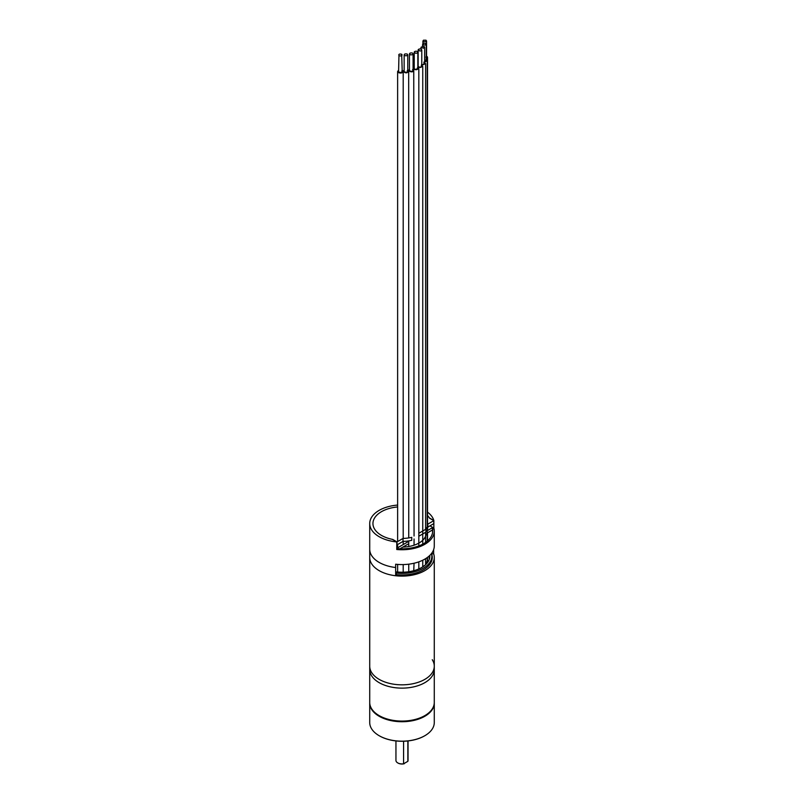 <?xml version="1.0" encoding="UTF-8"?>
<svg xmlns="http://www.w3.org/2000/svg" width="804" height="804" viewBox="0 0 804 804"><rect width="100%" height="100%" fill="white"/><g stroke="black" fill="none" stroke-linecap="round" stroke-linejoin="round"><path stroke-width="1.21" d="M379.066 682.606A32.281 18.633 0 0 0 414.281 686.727A32.281 18.633 0 0 0 434.281 669.491A32.281 18.633 180 0 1 414.351 686.716A32.281 18.633 180 0 1 379.176 682.676A32.281 18.633 180 0 1 369.719 669.491A32.281 18.633 0 0 0 379.066 682.606M432.261 659.712A32.281 18.633 180 0 1 434.281 666.194A32.281 18.633 180 0 1 414.281 683.43A32.281 18.633 180 0 1 379.066 679.31A32.281 18.633 180 0 1 369.719 666.194A32.281 18.633 0 0 0 379.176 679.38A32.281 18.633 0 0 0 414.351 683.42A32.281 18.633 0 0 0 434.281 666.194L434.281 702.435A32.281 18.633 0 0 1 424.824 715.62A32.281 18.633 0 0 1 379.176 715.62L379.458 715.781A31.879 18.402 0 0 0 424.542 715.781A31.879 18.402 0 0 0 424.683 715.701A31.879 18.402 180 0 1 379.458 715.781L379.176 715.62A32.281 18.633 0 0 1 369.719 702.435L369.719 557.473A32.281 18.633 0 0 0 379.176 570.649A32.281 18.633 180 0 1 369.719 557.473L369.719 549.243A32.281 18.633 0 0 0 379.176 562.418A32.281 18.633 0 0 0 395.658 567.513L395.658 564.217A32.281 18.633 0 0 0 424.824 559.122A32.281 18.633 0 0 0 434.281 545.946L434.281 531.112A32.281 18.633 180 0 1 424.824 544.298A32.281 18.633 180 0 1 396.764 549.504L396.764 541.926A32.281 18.633 180 0 1 369.719 523.535A32.281 18.633 180 0 1 379.176 510.359A32.281 18.633 180 0 1 397.628 505.073M433.647 549.604L433.647 553.815A32.281 18.633 180 0 1 434.281 557.473A32.281 18.633 180 0 1 414.351 574.689A32.281 18.633 180 0 1 379.176 570.649A32.281 18.633 0 0 0 395.658 575.744L395.658 567.513A32.281 18.633 0 0 1 369.719 549.243L369.719 523.535M395.658 574.558A30.261 17.477 0 0 0 432.261 557.473A30.261 17.477 0 0 0 431.567 553.745M429.808 555.403A27.838 16.07 180 0 1 429.838 556.157A27.838 16.07 180 0 1 396.05 571.855L396.05 574.609M429.195 559.594L429.195 555.986M431.507 553.504A29.859 17.236 180 0 1 431.859 556.157A29.859 17.236 180 0 1 396.231 573.071L396.05 571.855M396.231 573.071L396.231 574.629M426.562 56.2A2.784 1.608 180 0 1 426.713 56.28A2.784 1.608 180 0 1 427.527 57.416A2.784 1.608 180 0 1 426.271 58.762M427.236 558.921L427.527 557.353M425.607 562.87L427.236 561.423L427.236 557.564M426.271 59.395L427.236 60.622L424.643 62.22M422.753 566.076L424.16 565.885M425.587 564.699L425.607 558.649M421.778 65.174L425.607 63.687L423.808 62.179M398.593 70.239L397.628 71.466L398.442 72.601C400.864 73.425 402.452 73.053 403.196 71.486C405.678 73.455 407.497 73.264 408.673 70.923C411.899 72.491 413.598 72.048 413.748 69.616L418.824 68.702L418.13 67.647L422.753 66.441L421.547 65.114M401.859 70.832C402.392 72.239 401.477 72.702 399.126 72.209L398.593 71.466L398.955 55.617C398.442 54.21 399.347 53.757 401.698 54.25L402.221 71.466M401.859 54.36C402.382 55.767 401.467 56.23 399.126 55.727L398.955 55.617M404.673 55.566C403.829 54.19 404.643 53.667 407.105 54.009L407.246 54.079C408.09 55.456 407.276 55.978 404.814 55.637L404.141 54.823L404.141 71.295L404.814 72.109C407.276 72.45 408.09 71.938 407.246 70.551M409.99 54.622C409.075 53.416 409.759 52.853 412.04 52.933L412.552 53.144C413.467 54.35 412.784 54.913 410.502 54.833L409.457 53.888L409.457 70.36L410.502 71.305C412.784 71.395 413.467 70.832 412.552 69.616M414.753 52.974C413.819 51.928 414.361 51.335 416.382 51.205L417.316 51.486C418.261 52.531 417.718 53.124 415.688 53.265L414.221 52.23L414.221 68.702L415.688 69.737C417.718 69.606 418.261 69.013 417.316 67.968M418.683 50.702C417.758 49.818 418.16 49.225 419.869 48.913L421.246 49.225C422.17 50.109 421.778 50.702 420.06 51.014L418.15 49.959L418.15 66.441L420.06 67.486C421.778 67.174 422.17 66.581 421.246 65.697M421.547 47.959L422.301 46.21L424.11 46.471L423.356 48.22L421.015 47.215L421.015 49.104M423.165 44.883L423.517 43.245L425.738 43.406L425.386 45.044L423.165 44.883L422.633 44.15L422.633 46.17M423.457 41.687L423.457 40.2L426.03 40.2L426.03 41.687L423.457 41.687L423.457 40.2M404.141 70.079L403.176 71.275L402.221 70.249M409.457 69.134L408.563 70.732L407.779 70.079M414.221 67.486L413.256 68.702L413.557 69.445L413.085 69.134M414.06 563.232L413.748 570.428M403.196 71.486L403.196 538.429M403.196 541.394L403.196 544.579M403.196 564.569L403.196 572.217M408.744 537.936L408.673 70.923M414.06 536.017L413.748 69.616M426.03 40.2L426.03 41.687M426.03 56.672L426.03 58.159M425.738 43.406L426.271 44.15L426.271 60.622M424.643 61.657L425.386 61.516L425.738 59.878M424.11 46.471L424.643 47.215L424.643 63.687M421.547 64.431L423.356 64.692L424.11 62.943M421.246 49.225L421.778 49.959L421.778 66.441M417.316 51.486L417.849 52.23L417.849 68.702M412.552 53.144L413.085 53.888L413.085 70.36M407.246 54.079L407.779 54.823L407.779 71.295M431.557 553.705L433.647 553.815M427.447 560.75L428.653 560.81M426.18 533.615A24.21 13.98 180 0 1 402.904 547.052M432.622 532.107A30.663 17.708 0 0 0 432.23 530.117L427.236 533.002M396.764 541.926L392.292 539.343A29.055 16.773 0 0 1 373.076 521.947A29.055 16.773 0 0 1 397.628 506.962A29.055 16.773 180 0 0 373.056 522.087A29.055 16.773 180 0 0 392.724 539.434L397.005 541.906L397.005 544.871L403.015 541.404L403.015 538.439L397.005 541.906M432.15 527.866A30.663 17.708 180 0 1 432.663 531.112A30.663 17.708 180 0 1 396.764 548.559M427.808 527.092L427.808 524.128A25.828 14.914 180 0 1 425.909 529.173L425.909 532.137A25.828 14.914 0 0 0 427.808 527.092L433.808 523.625L433.808 520.66L429.537 518.188A29.055 16.773 180 0 0 427.527 515.535A29.055 16.773 0 0 1 429.386 517.937L433.848 520.51L433.848 528.087A32.281 18.633 180 0 1 434.281 531.112M433.848 528.087L432.803 527.484L427.236 530.7M427.527 512.128A32.281 18.633 180 0 1 433.848 520.51M403.015 541.404A25.828 14.914 0 0 0 411.759 540.308L411.759 537.343A25.828 14.914 180 0 1 403.015 538.439M425.909 532.137L418.824 536.228M425.909 529.173L418.824 533.263M433.808 520.66L427.808 524.128M407.929 541.846L396.764 548.298M429.959 525.846L432.803 527.484L432.803 529.796M407.929 544.157L399.91 548.78M434.281 702.766A32.281 18.633 180 0 1 434.281 703.098A32.281 18.633 180 0 1 414.351 720.314A32.281 18.633 180 0 1 379.176 716.274A32.281 18.633 180 0 1 369.719 703.098A32.281 18.633 180 0 1 369.719 702.766M424.683 735.801A31.879 18.402 0 0 1 424.542 735.881A31.879 18.402 0 0 1 379.458 735.881L379.176 735.72A32.281 18.633 0 0 0 424.824 735.72A32.281 18.633 0 0 0 434.281 722.535L434.281 703.098M369.719 703.098L369.719 722.535A32.281 18.633 0 0 0 379.176 735.72L379.458 735.881M407.849 740.956L407.849 761.338A6.05 3.497 0 0 0 408.05 760.423L408.05 740.936M407.849 761.338L403.578 763.8L403.578 741.248M404.231 763.75A5.648 3.266 0 0 1 398.01 763.066L397.719 762.895A6.05 3.497 0 0 0 403.578 763.8M395.95 740.936L395.95 760.423A6.05 3.497 0 0 0 397.719 762.895L398.01 763.066M434.281 557.473L434.281 666.194M431.859 556.157L431.859 560.318M427.527 540.931L427.527 532.841M427.527 530.529L427.527 528.761M427.527 525.796L427.527 57.416M427.236 541.172L427.236 529.665M427.236 526.7L427.236 60.622M425.607 542.419L425.607 532.308M425.607 529.344L425.607 63.687M422.753 566.87L422.753 560.217M422.753 544.157L422.753 66.471M422.924 43.577L422.924 40.944M397.628 572.036L397.628 564.408M397.628 546.841L397.628 544.509M397.628 541.544L397.628 71.466M427.236 561.453L427.246 562.941M418.824 568.971L418.824 561.855M418.824 545.926L418.824 68.732M413.256 69.224L413.256 68.702M408.744 571.755L408.744 564.167M408.744 546.509L408.744 540.901M414.06 545.202L414.06 538.981M426.562 57.416L426.562 40.944M427.527 558.217L427.336 562.82"/></g></svg>
